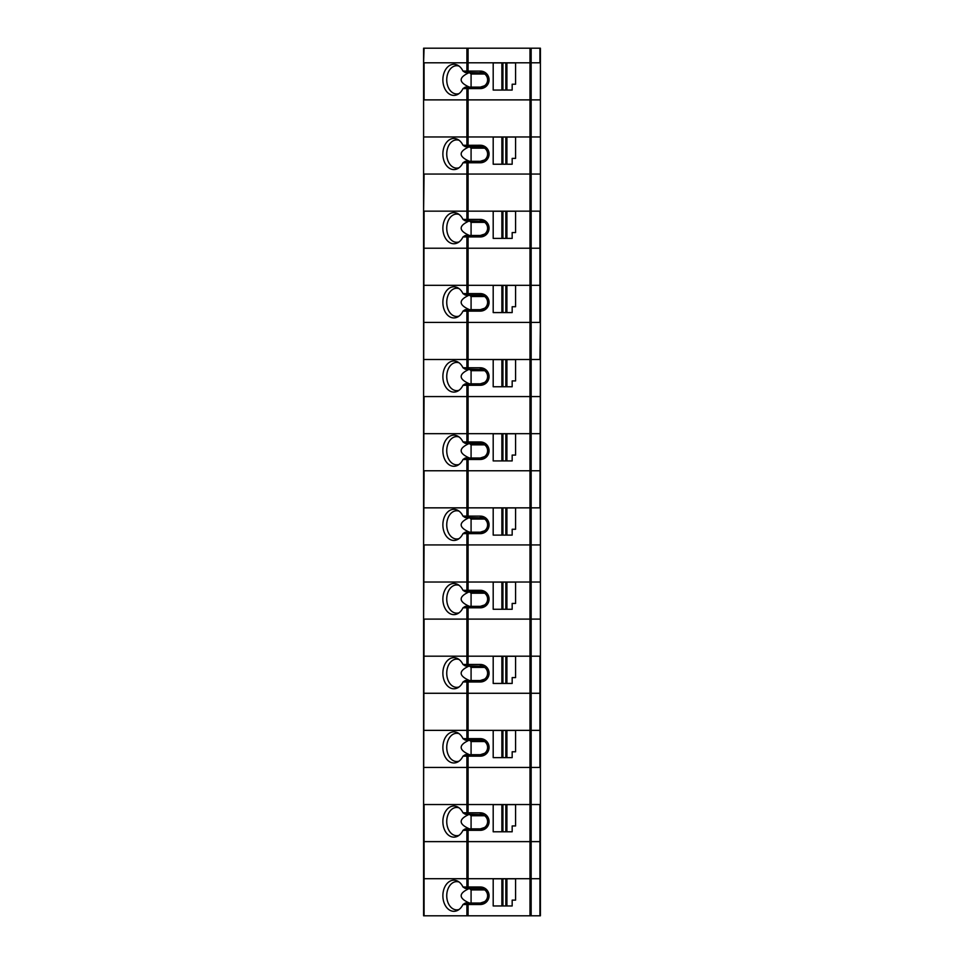 <?xml version="1.0" encoding="UTF-8"?>
<svg xmlns="http://www.w3.org/2000/svg" width="964" height="964" viewBox="0 0 964 964"><rect width="100%" height="100%" fill="white"/><g stroke="black" fill="none" stroke-linecap="round" stroke-linejoin="round"><path stroke-width="1.45" d="M469.058 87.134L465.263 87.134A375.43 90.797 165.6 0 1 462.985 88.592L467.456 88.555L469.058 87.134L480.313 87.134L480.313 88.592A8.76 8.76 0 0 0 489.073 79.831A8.76 8.76 0 0 0 480.313 71.071L468.082 71.071L468.082 62.805L531.152 62.805L468.082 62.805L468.082 48.2L423.594 48.2L423.594 136.972L529.983 136.972L423.594 136.972L423.594 285.32L529.983 285.32L423.594 285.32L423.594 433.667L529.983 433.667L423.594 433.667L423.594 582.015L529.983 582.015L423.594 582.015L423.594 730.363L529.983 730.363L423.594 730.363L423.594 878.71L529.983 878.71L423.594 878.71L423.594 915.8L540.406 915.8L540.406 48.2L531.152 48.2L531.152 62.805L539.924 62.805L539.924 48.2M424.076 48.2L423.594 62.805L466.913 62.805L466.913 71.071L468.082 71.071M468.082 48.2L531.152 48.2M466.913 48.2L466.913 62.805L468.082 62.805L424.076 62.805L424.076 99.882L466.913 99.882L423.594 99.882L423.594 174.062L466.913 174.062L424.076 174.062L423.594 211.152L466.913 211.152L466.913 219.418L480.313 219.418A8.76 8.76 0 0 1 489.073 228.179A8.76 8.76 0 0 1 480.313 236.939L468.082 236.939L468.082 248.23L531.152 248.23L424.076 248.23L468.082 248.23L468.082 293.598L480.313 293.598A8.76 8.76 0 0 1 489.073 302.359A8.76 8.76 0 0 1 480.313 311.119L468.082 311.119L468.082 322.41L531.152 322.41L423.594 322.41L468.082 322.41L468.082 359.5L529.983 359.5L529.983 396.578L531.152 396.578L468.082 396.578L529.983 396.578L529.983 433.667L539.924 433.667L529.983 433.667L529.983 470.757L531.152 470.757L468.082 470.757L529.983 470.757L529.983 544.925L531.152 544.925L468.082 544.925L529.983 544.925L529.983 582.015L539.924 582.015L529.983 582.015L529.983 619.105L531.152 619.105L468.082 619.105L529.983 619.105L529.983 693.273L531.152 693.273L468.082 693.273L529.983 693.273L529.983 730.363L539.924 730.363L529.983 730.363L529.983 767.452L531.152 767.452L468.082 767.452L529.983 767.452L529.983 841.62L531.152 841.62L468.082 841.62L529.983 841.62L529.983 878.71L539.924 878.71L529.983 878.71L529.983 915.8M540.406 62.805L531.152 62.805L531.152 99.882L529.983 99.882L539.924 99.882L531.152 99.882L531.152 136.972L539.924 136.972L529.983 136.972L531.152 136.972L531.152 174.062L529.983 174.062L539.924 174.062L531.152 174.062L531.152 211.152L529.983 211.152L529.983 285.32L539.924 285.32L529.983 285.32L529.983 359.5L539.924 359.5L540.406 322.41L531.152 322.41L539.924 322.41L539.924 248.23L531.152 248.23L539.924 248.23L539.924 211.152L531.152 211.152L540.406 211.152L540.406 62.805M468.082 812.809L468.082 804.542L540.406 804.542L540.406 767.452L531.152 767.452L539.924 767.452L539.924 693.273L531.152 693.273L539.924 693.273L539.924 656.195L466.913 656.195L466.913 664.461L480.313 664.461A8.76 8.76 0 0 1 489.073 673.221A8.76 8.76 0 0 1 480.313 681.982L468.082 681.982L468.082 693.273L424.076 693.273L468.082 693.273L468.082 738.641L480.313 738.641A8.76 8.76 0 0 1 489.073 747.401A8.76 8.76 0 0 1 480.313 756.162L468.082 756.162L468.082 767.452L423.594 767.452L468.082 767.452L468.082 804.542L466.913 804.542L466.913 812.809L480.313 812.809A8.76 8.76 0 0 1 489.073 821.569A8.76 8.76 0 0 1 480.313 830.329L468.082 830.329L468.082 841.62L424.076 841.62L468.082 841.62L468.082 886.988L480.313 886.988A8.76 8.76 0 0 1 489.073 895.749A8.76 8.76 0 0 1 480.313 904.509L468.082 904.509L468.082 915.8M468.082 219.418L468.082 211.152L424.076 211.152L423.594 396.578L466.913 396.578L424.076 396.578L423.594 470.757L466.913 470.757L424.076 470.757L423.594 544.925L466.913 544.925L424.076 544.925L423.594 619.105L466.913 619.105L424.076 619.105L423.594 804.542L466.913 804.542L424.076 804.542L424.076 915.8M484.687 815.737L471.083 815.737L469.372 814.303C458.418 819.171 458.442 824.027 469.456 828.871M484.567 159.94L480.313 161.313A7.302 7.302 0 0 0 487.603 154.011A7.302 7.302 0 0 0 480.313 146.709L465.263 146.709A375.43 90.797 14.4 0 0 462.985 145.251A15.569 11.014 -90 0 0 457.888 139.503A15.569 11.014 -90 0 0 442.874 154.011A15.569 11.014 -90 0 0 457.888 168.519A15.569 11.014 -90 0 0 462.985 162.771A375.43 90.797 165.6 0 0 465.263 161.313L480.313 161.313L480.313 162.771L468.082 162.771L468.082 174.062L466.913 174.062L529.983 174.062L468.082 174.062L468.082 211.152L531.152 211.152L531.152 396.578L539.924 396.578L531.152 396.578L531.152 470.757L539.924 470.757L531.152 470.757L531.152 544.925L539.924 544.925L531.152 544.925L531.152 619.105L539.924 619.105L531.152 619.105L531.152 841.62L539.924 841.62L531.152 841.62L531.152 915.8M482.398 814.58L469.058 814.279L467.456 812.857M469.058 814.279L465.263 814.279A375.43 90.797 14.4 0 0 462.985 812.809L466.913 812.809M501.87 804.639L493.194 804.639L493.194 831.799L501.87 831.799L501.87 804.639L502.931 804.639L502.931 831.799L501.87 831.799M471.083 815.737L471.083 828.871M506.907 804.639L515.583 804.639L515.583 825.955L512.173 825.955L512.173 831.799L506.907 831.799L506.907 804.639L502.931 804.639M484.567 815.652L483.494 815.002M469.058 828.871L465.263 828.871A375.43 90.797 165.6 0 1 462.985 830.329L467.456 830.293L469.058 828.871L480.313 828.871L484.567 827.498M459.117 807.88A14.111 9.977 -90 0 0 456.719 807.458A14.111 9.977 -90 0 0 446.742 821.569A14.111 9.977 -90 0 0 456.719 835.692A14.111 9.977 -90 0 0 459.117 835.27M506.907 831.799L505.847 831.799L505.847 804.639M462.985 812.809A15.569 11.014 -90 0 0 457.888 807.073A15.569 11.014 -90 0 0 442.874 821.569A15.569 11.014 -90 0 0 457.888 836.077A15.569 11.014 -90 0 0 462.985 830.329M505.847 831.799L502.931 831.799M480.313 830.329L480.313 828.871A7.302 7.302 0 0 0 487.603 821.569A7.302 7.302 0 0 0 480.313 814.279L480.313 812.809M467.456 830.293L468.082 830.329M424.076 359.5L466.913 359.5L466.913 367.766L480.313 367.766A8.76 8.76 0 0 1 489.073 376.526A8.76 8.76 0 0 1 480.313 385.287L468.082 385.287L468.082 396.578L466.913 396.578L468.082 396.578L468.082 441.946L480.313 441.946A8.76 8.76 0 0 1 489.073 450.706A8.76 8.76 0 0 1 480.313 459.467L468.082 459.467L468.082 470.757L466.913 470.757L468.082 470.757L468.082 507.847L539.924 507.847L540.406 359.5L424.076 359.5M462.985 886.988A375.43 90.797 14.4 0 1 465.263 888.447L469.058 888.447L467.456 887.037L462.985 886.988A15.569 11.014 -90 0 0 457.888 881.241A15.569 11.014 -90 0 0 442.874 895.749A15.569 11.014 -90 0 0 457.888 910.257A15.569 11.014 -90 0 0 462.985 904.509L466.913 904.509L466.913 915.8M459.117 882.048A14.111 9.977 -90 0 0 456.719 881.638A14.111 9.977 -90 0 0 446.742 895.749A14.111 9.977 -90 0 0 456.719 909.859A14.111 9.977 -90 0 0 459.117 909.45M482.398 888.748L480.313 888.447A7.302 7.302 0 0 1 487.603 895.749A7.302 7.302 0 0 1 480.313 903.051L465.263 903.051A375.43 90.797 165.6 0 1 462.985 904.509M480.313 886.988L480.313 888.447L469.058 888.447M468.082 886.988L467.456 887.037M484.687 889.905L471.083 889.905L469.372 888.483C458.418 893.339 458.442 898.195 469.456 903.051M471.083 889.905L471.083 903.051M484.567 889.82L483.494 889.182M480.313 904.509L480.313 903.051L484.567 901.677M493.194 905.967L493.194 878.807L501.87 878.807L501.87 905.967L493.194 905.967M506.907 905.967L512.173 905.967L512.173 900.123L515.583 900.123L515.583 878.807L506.907 878.807L506.907 905.967L502.931 905.967L502.931 878.807L501.87 878.807M502.931 905.967L501.87 905.967M505.847 905.967L505.847 878.807L502.931 878.807M506.907 878.807L505.847 878.807M469.058 903.051L466.913 904.509M467.456 904.461L468.082 904.509M424.076 656.195L466.913 656.195L424.076 656.195M484.687 667.389L471.083 667.389L469.372 665.955C458.418 670.824 458.442 675.68 469.456 680.524M482.398 666.232L469.058 665.931L467.456 664.509M469.058 665.931L465.263 665.931A375.43 90.797 14.4 0 0 462.985 664.461L466.913 664.461M501.87 656.291L493.194 656.291L493.194 683.452L501.87 683.452L501.87 656.291L502.931 656.291L502.931 683.452L501.87 683.452M471.083 667.389L471.083 680.524M506.907 656.291L515.583 656.291L515.583 677.608L512.173 677.608L512.173 683.452L506.907 683.452L506.907 656.291L502.931 656.291M484.567 667.305L483.494 666.654M469.058 680.524L465.263 680.524A375.43 90.797 165.6 0 1 462.985 681.982L467.456 681.946L469.058 680.524L480.313 680.524L484.567 679.15M459.117 659.533A14.111 9.977 -90 0 0 456.719 659.111A14.111 9.977 -90 0 0 446.742 673.221A14.111 9.977 -90 0 0 456.719 687.344A14.111 9.977 -90 0 0 459.117 686.922M506.907 683.452L505.847 683.452L505.847 656.291M462.985 664.461A15.569 11.014 -90 0 0 457.888 658.725A15.569 11.014 -90 0 0 442.874 673.221A15.569 11.014 -90 0 0 457.888 687.73A15.569 11.014 -90 0 0 462.985 681.982M505.847 683.452L502.931 683.452M480.313 681.982L480.313 680.524A7.302 7.302 0 0 0 487.603 673.221A7.302 7.302 0 0 0 480.313 665.931L480.313 664.461M467.456 681.946L468.082 681.982M468.082 367.766L468.082 359.5L466.913 359.5L466.913 311.119L462.985 311.119A375.43 90.797 165.6 0 0 465.263 309.661L480.313 309.661A7.302 7.302 0 0 0 487.603 302.359A7.302 7.302 0 0 0 480.313 295.056L465.263 295.056A375.43 90.797 14.4 0 0 462.985 293.598A15.569 11.014 -90 0 0 457.888 287.85A15.569 11.014 -90 0 0 442.874 302.359A15.569 11.014 -90 0 0 457.888 316.867A15.569 11.014 -90 0 0 462.985 311.119M484.687 370.694L471.083 370.694L469.372 369.26C458.418 374.128 458.442 378.985 469.456 383.829M482.398 369.537L469.058 369.236L467.456 367.814M469.058 369.236L465.263 369.236A375.43 90.797 14.4 0 0 462.985 367.766L466.913 367.766M501.87 359.596L493.194 359.596L493.194 386.757L501.87 386.757L501.87 359.596L502.931 359.596L502.931 386.757L501.87 386.757M471.083 370.694L471.083 383.829M506.907 359.596L515.583 359.596L515.583 380.913L512.173 380.913L512.173 386.757L506.907 386.757L506.907 359.596L502.931 359.596M484.567 370.61L483.494 369.959M469.058 383.829L465.263 383.829A375.43 90.797 165.6 0 1 462.985 385.287L467.456 385.251L469.058 383.829L480.313 383.829L484.567 382.455M459.117 362.838A14.111 9.977 -90 0 0 456.719 362.416A14.111 9.977 -90 0 0 446.742 376.526A14.111 9.977 -90 0 0 456.719 390.649A14.111 9.977 -90 0 0 459.117 390.227M506.907 386.757L505.847 386.757L505.847 359.596M462.985 367.766A15.569 11.014 -90 0 0 457.888 362.03A15.569 11.014 -90 0 0 442.874 376.526A15.569 11.014 -90 0 0 457.888 391.035A15.569 11.014 -90 0 0 462.985 385.287M505.847 386.757L502.931 386.757M480.313 385.287L480.313 383.829A7.302 7.302 0 0 0 487.603 376.526A7.302 7.302 0 0 0 480.313 369.236L480.313 367.766M467.456 385.251L468.082 385.287M462.985 441.946A375.43 90.797 14.4 0 1 465.263 443.404L469.058 443.404L467.456 441.994L462.985 441.946A15.569 11.014 -90 0 0 457.888 436.198A15.569 11.014 -90 0 0 442.874 450.706A15.569 11.014 -90 0 0 457.888 465.214A15.569 11.014 -90 0 0 462.985 459.467L466.913 459.467L466.913 516.114L480.313 516.114A8.76 8.76 0 0 1 489.073 524.874A8.76 8.76 0 0 1 480.313 533.634L468.082 533.634L468.082 544.925L466.913 544.925L468.082 544.925L468.082 590.293L480.313 590.293A8.76 8.76 0 0 1 489.073 599.054A8.76 8.76 0 0 1 480.313 607.814L468.082 607.814L468.082 619.105L466.913 619.105L468.082 619.105L468.082 656.195L540.406 656.195L540.406 507.847L423.594 507.847L468.082 507.847L468.082 516.114M459.117 437.005A14.111 9.977 -90 0 0 456.719 436.596A14.111 9.977 -90 0 0 446.742 450.706A14.111 9.977 -90 0 0 456.719 464.817A14.111 9.977 -90 0 0 459.117 464.407M482.398 443.705L480.313 443.404A7.302 7.302 0 0 1 487.603 450.706A7.302 7.302 0 0 1 480.313 458.008L465.263 458.008A375.43 90.797 165.6 0 1 462.985 459.467M480.313 441.946L480.313 443.404L469.058 443.404M468.082 441.946L467.456 441.994M484.687 444.862L471.083 444.862L469.372 443.44C458.418 448.296 458.442 453.152 469.456 458.008M471.083 444.862L471.083 458.008M484.567 444.778L483.494 444.139M480.313 459.467L480.313 458.008L484.567 456.635M493.194 460.925L493.194 433.764L501.87 433.764L501.87 460.925L493.194 460.925M506.907 460.925L512.173 460.925L512.173 455.08L515.583 455.08L515.583 433.764L506.907 433.764L506.907 460.925L502.931 460.925L502.931 433.764L501.87 433.764M502.931 460.925L501.87 460.925M505.847 460.925L505.847 433.764L502.931 433.764M506.907 433.764L505.847 433.764M469.058 458.008L466.913 459.467M467.456 459.418L468.082 459.467M484.687 519.042L471.083 519.042L469.372 517.608C458.418 522.476 458.442 527.332 469.456 532.176M482.398 517.885L469.058 517.584L467.456 516.162M469.058 517.584L465.263 517.584A375.43 90.797 14.4 0 0 462.985 516.114L466.913 516.114M501.87 507.944L493.194 507.944L493.194 535.104L501.87 535.104L501.87 507.944L502.931 507.944L502.931 535.104L501.87 535.104M471.083 519.042L471.083 532.176M506.907 507.944L515.583 507.944L515.583 529.26L512.173 529.26L512.173 535.104L506.907 535.104L506.907 507.944L502.931 507.944M484.567 518.957L483.494 518.307M469.058 532.176L465.263 532.176A375.43 90.797 165.6 0 1 462.985 533.634L467.456 533.598L469.058 532.176L480.313 532.176L484.567 530.803M459.117 511.185A14.111 9.977 -90 0 0 456.719 510.763A14.111 9.977 -90 0 0 446.742 524.874A14.111 9.977 -90 0 0 456.719 538.997A14.111 9.977 -90 0 0 459.117 538.575M506.907 535.104L505.847 535.104L505.847 507.944M462.985 516.114A15.569 11.014 -90 0 0 457.888 510.378A15.569 11.014 -90 0 0 442.874 524.874A15.569 11.014 -90 0 0 457.888 539.382A15.569 11.014 -90 0 0 462.985 533.634M505.847 535.104L502.931 535.104M480.313 533.634L480.313 532.176A7.302 7.302 0 0 0 487.603 524.874A7.302 7.302 0 0 0 480.313 517.584L480.313 516.114M467.456 533.598L468.082 533.634M459.117 288.658A14.111 9.977 -90 0 0 456.719 288.248A14.111 9.977 -90 0 0 446.742 302.359A14.111 9.977 -90 0 0 456.719 316.469A14.111 9.977 -90 0 0 459.117 316.059M469.058 295.056L467.456 293.646L462.985 293.598M468.082 293.598L467.456 293.646M484.687 296.514L471.083 296.514L469.372 295.092C458.418 299.949 458.442 304.805 469.456 309.661M471.083 296.514L471.083 309.661M484.567 296.43L483.494 295.791M482.398 295.358L480.313 295.056L480.313 293.598M480.313 311.119L480.313 309.661L484.567 308.287M493.194 312.577L493.194 285.416L501.87 285.416L501.87 312.577L493.194 312.577M506.907 312.577L512.173 312.577L512.173 306.733L515.583 306.733L515.583 285.416L506.907 285.416L506.907 312.577L502.931 312.577L502.931 285.416L501.87 285.416M502.931 312.577L501.87 312.577M505.847 312.577L505.847 285.416L502.931 285.416M506.907 285.416L505.847 285.416M469.058 309.661L466.913 311.119M467.456 311.071L468.082 311.119M462.985 590.293A375.43 90.797 14.4 0 1 465.263 591.751L469.058 591.751L467.456 590.342L462.985 590.293A15.569 11.014 -90 0 0 457.888 584.546A15.569 11.014 -90 0 0 442.874 599.054A15.569 11.014 -90 0 0 457.888 613.562A15.569 11.014 -90 0 0 462.985 607.814L466.913 607.814L466.913 656.195L468.082 656.195L468.082 664.461M459.117 585.353A14.111 9.977 -90 0 0 456.719 584.943A14.111 9.977 -90 0 0 446.742 599.054A14.111 9.977 -90 0 0 456.719 613.164A14.111 9.977 -90 0 0 459.117 612.755M482.398 592.053L480.313 591.751A7.302 7.302 0 0 1 487.603 599.054A7.302 7.302 0 0 1 480.313 606.356L465.263 606.356A375.43 90.797 165.6 0 1 462.985 607.814M480.313 590.293L480.313 591.751L469.058 591.751M468.082 590.293L467.456 590.342M484.687 593.209L471.083 593.209L469.372 591.788C458.418 596.644 458.442 601.5 469.456 606.356M471.083 593.209L471.083 606.356M484.567 593.125L483.494 592.486M480.313 607.814L480.313 606.356L484.567 604.982M493.194 609.272L493.194 582.111L501.87 582.111L501.87 609.272L493.194 609.272M506.907 609.272L512.173 609.272L512.173 603.428L515.583 603.428L515.583 582.111L506.907 582.111L506.907 609.272L502.931 609.272L502.931 582.111L501.87 582.111M502.931 609.272L501.87 609.272M505.847 609.272L505.847 582.111L502.931 582.111M506.907 582.111L505.847 582.111M469.058 606.356L466.913 607.814M467.456 607.766L468.082 607.814M462.985 738.641A375.43 90.797 14.4 0 1 465.263 740.099L469.058 740.099L467.456 738.689L462.985 738.641A15.569 11.014 -90 0 0 457.888 732.893A15.569 11.014 -90 0 0 442.874 747.401A15.569 11.014 -90 0 0 457.888 761.909A15.569 11.014 -90 0 0 462.985 756.162L466.913 756.162L466.913 804.542L539.924 804.542L539.924 915.8M459.117 733.7A14.111 9.977 -90 0 0 456.719 733.291A14.111 9.977 -90 0 0 446.742 747.401A14.111 9.977 -90 0 0 456.719 761.512A14.111 9.977 -90 0 0 459.117 761.102M482.398 740.4L480.313 740.099A7.302 7.302 0 0 1 487.603 747.401A7.302 7.302 0 0 1 480.313 754.704L465.263 754.704A375.43 90.797 165.6 0 1 462.985 756.162M480.313 738.641L480.313 740.099L469.058 740.099M468.082 738.641L467.456 738.689M484.687 741.557L471.083 741.557L469.372 740.135C458.418 744.991 458.442 749.847 469.456 754.704M471.083 741.557L471.083 754.704M484.567 741.473L483.494 740.834M480.313 756.162L480.313 754.704L484.567 753.33M493.194 757.62L493.194 730.459L501.87 730.459L501.87 757.62L493.194 757.62M506.907 757.62L512.173 757.62L512.173 751.775L515.583 751.775L515.583 730.459L506.907 730.459L506.907 757.62L502.931 757.62L502.931 730.459L501.87 730.459M502.931 757.62L501.87 757.62M505.847 757.62L505.847 730.459L502.931 730.459M506.907 730.459L505.847 730.459M469.058 754.704L466.913 756.162M467.456 756.113L468.082 756.162M484.687 222.347L471.083 222.347L469.372 220.913C458.418 225.781 458.442 230.637 469.456 235.481M482.398 221.19L469.058 220.889L467.456 219.467M469.058 220.889L465.263 220.889A375.43 90.797 14.4 0 0 462.985 219.418L466.913 219.418M501.87 211.249L493.194 211.249L493.194 238.409L501.87 238.409L501.87 211.249L502.931 211.249L502.931 238.409L501.87 238.409M471.083 222.347L471.083 235.481M506.907 211.249L515.583 211.249L515.583 232.565L512.173 232.565L512.173 238.409L506.907 238.409L506.907 211.249L502.931 211.249M484.567 222.262L483.494 221.612M469.058 235.481L465.263 235.481A375.43 90.797 165.6 0 1 462.985 236.939L467.456 236.903L469.058 235.481L480.313 235.481L484.567 234.107M459.117 214.478A14.111 9.977 -90 0 0 456.719 214.068A14.111 9.977 -90 0 0 446.742 228.179A14.111 9.977 -90 0 0 456.719 242.301A14.111 9.977 -90 0 0 459.117 241.88M506.907 238.409L505.847 238.409L505.847 211.249M462.985 219.418A15.569 11.014 -90 0 0 457.888 213.683A15.569 11.014 -90 0 0 442.874 228.179A15.569 11.014 -90 0 0 457.888 242.687A15.569 11.014 -90 0 0 462.985 236.939M505.847 238.409L502.931 238.409M480.313 236.939L480.313 235.481A7.302 7.302 0 0 0 487.603 228.179A7.302 7.302 0 0 0 480.313 220.889L480.313 219.418M467.456 236.903L468.082 236.939M462.985 162.771L466.913 162.771L466.913 211.152L529.983 211.152L529.983 99.882L468.082 99.882L529.983 99.882L529.983 48.2M459.117 140.31A14.111 9.977 -90 0 0 456.719 139.9A14.111 9.977 -90 0 0 446.742 154.011A14.111 9.977 -90 0 0 456.719 168.122A14.111 9.977 -90 0 0 459.117 167.712M469.058 146.709L467.456 145.299L462.985 145.251M480.313 162.771A8.76 8.76 0 0 0 489.073 154.011A8.76 8.76 0 0 0 480.313 145.251L467.456 145.299M484.687 148.167L471.083 148.167L469.372 146.745C458.418 151.601 458.442 156.457 469.456 161.313M471.083 148.167L471.083 161.313M484.567 148.082L483.494 147.444M482.398 147.01L480.313 146.709L480.313 145.251M493.194 164.229L493.194 137.069L501.87 137.069L501.87 164.229L493.194 164.229M506.907 164.229L512.173 164.229L512.173 158.385L515.583 158.385L515.583 137.069L506.907 137.069L506.907 164.229L502.931 164.229L502.931 137.069L501.87 137.069M502.931 164.229L501.87 164.229M505.847 164.229L505.847 137.069L502.931 137.069M506.907 137.069L505.847 137.069M469.058 161.313L466.913 162.771M467.456 162.723L468.082 162.771M484.687 73.999L471.083 73.999L469.372 72.565C458.418 77.433 458.442 82.289 469.456 87.134M482.398 72.842L469.058 72.541L467.456 71.119M469.058 72.541L465.263 72.541A375.43 90.797 14.4 0 0 462.985 71.071L466.913 71.071M501.87 62.901L493.194 62.901L493.194 90.062L501.87 90.062L501.87 62.901L502.931 62.901L502.931 90.062L501.87 90.062M471.083 73.999L471.083 87.134M506.907 62.901L515.583 62.901L515.583 84.217L512.173 84.217L512.173 90.062L506.907 90.062L506.907 62.901L502.931 62.901M484.567 73.915L483.494 73.264M480.313 71.071L480.313 72.541A7.302 7.302 0 0 1 487.603 79.831A7.302 7.302 0 0 1 480.313 87.134L484.567 85.76M459.117 66.13A14.111 9.977 -90 0 0 456.719 65.721A14.111 9.977 -90 0 0 446.742 79.831A14.111 9.977 -90 0 0 456.719 93.954A14.111 9.977 -90 0 0 459.117 93.532M506.907 90.062L505.847 90.062L505.847 62.901M462.985 71.071A15.569 11.014 -90 0 0 457.888 65.335A15.569 11.014 -90 0 0 442.874 79.831A15.569 11.014 -90 0 0 457.888 94.339A15.569 11.014 -90 0 0 462.985 88.592M505.847 90.062L502.931 90.062M480.313 88.592L468.082 88.592L468.082 99.882L466.913 99.882L468.082 99.882L468.082 145.251M467.456 88.555L468.082 88.592M466.913 830.329L466.913 886.988M466.913 681.982L466.913 738.641M466.913 385.287L466.913 441.946M466.913 533.634L466.913 590.293M466.913 236.939L466.913 293.598M466.913 88.592L466.913 145.251"/></g></svg>
